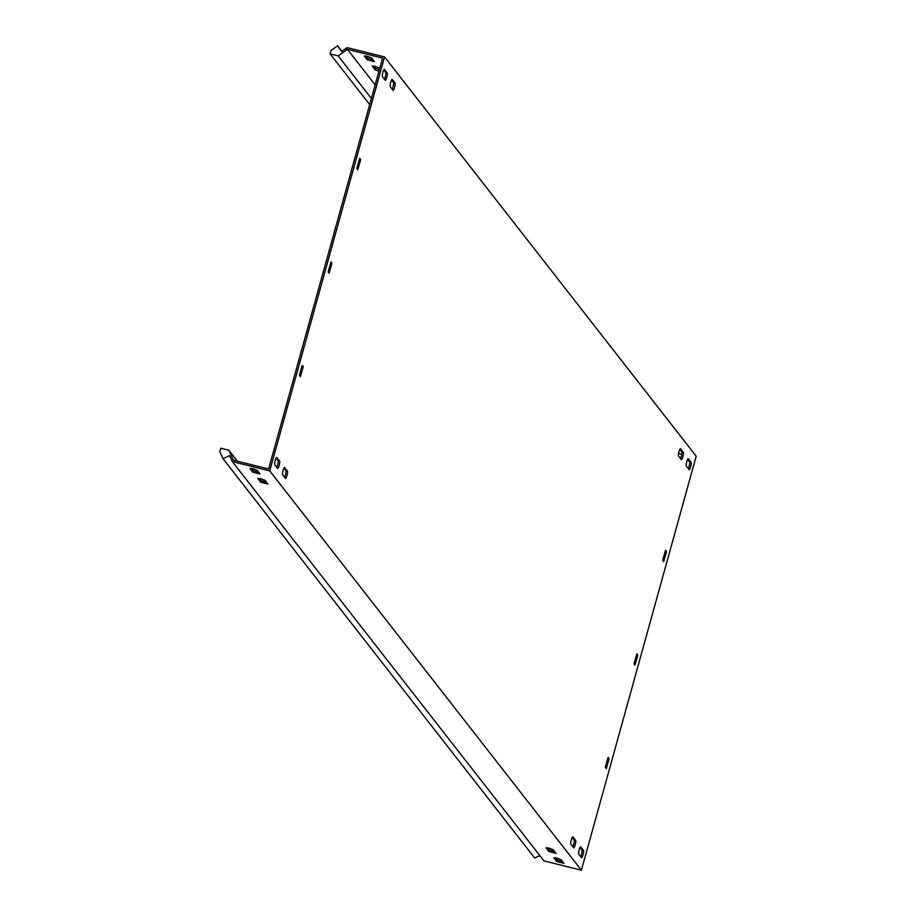 <?xml version="1.0" encoding="UTF-8"?>
<svg xmlns="http://www.w3.org/2000/svg" width="916" height="916" viewBox="0 0 916 916"><rect width="100%" height="100%" fill="white"/><g stroke="black" fill="none" stroke-linecap="round" stroke-linejoin="round"><path stroke-width="1.37" d="M383.735 70.097L385.716 72.639A3.801 0.71 -76 0 1 385.258 76.955A3.801 0.71 -76 0 1 384.434 79.211M386.804 77.345A3.801 0.71 -76 0 1 385.35 80.333A3.801 0.71 -76 0 1 385.258 80.264L382.453 76.669A3.801 0.71 -76 0 1 382.842 72.616A3.801 0.71 -76 0 1 384.376 69.364A3.801 0.71 -76 0 1 384.457 69.433L387.262 73.028A3.801 0.71 -76 0 1 386.804 77.345M572.168 837.533L574.149 840.075A3.801 0.71 -76 0 1 573.691 844.403A3.801 0.71 -76 0 1 572.878 846.659M575.248 844.781A3.801 0.71 -76 0 1 573.782 847.769A3.801 0.71 -76 0 1 573.691 847.712L570.886 844.117A3.801 0.71 -76 0 1 571.275 840.052A3.801 0.71 -76 0 1 572.809 836.812A3.801 0.71 -76 0 1 572.901 836.869L575.706 840.464A3.801 0.71 -76 0 1 575.248 844.781M579.954 847.518L581.946 850.059A3.801 0.71 -76 0 1 581.488 854.388A3.801 0.71 -76 0 1 580.664 856.643M583.034 854.765A3.801 0.71 -76 0 1 581.568 857.754A3.801 0.71 -76 0 1 581.488 857.697L578.683 854.101A3.801 0.71 -76 0 1 579.072 850.037A3.801 0.71 -76 0 1 580.595 846.785A3.801 0.71 -76 0 1 580.687 846.853L583.492 850.449A3.801 0.71 -76 0 1 583.034 854.765M679.798 449.435L681.779 451.977A3.801 0.71 -76 0 1 681.321 456.305A3.801 0.71 -76 0 1 680.496 458.561M682.878 456.683A3.801 0.71 -76 0 1 681.412 459.672A3.801 0.71 -76 0 1 681.321 459.614L678.516 456.019A3.801 0.71 -76 0 1 678.905 451.954A3.801 0.71 -76 0 1 680.439 448.714A3.801 0.71 -76 0 1 680.531 448.771L683.336 452.367A3.801 0.71 -76 0 1 682.878 456.683M283.891 468.179L285.872 470.721A3.801 0.71 -76 0 1 285.414 475.038A3.801 0.71 -76 0 1 284.601 477.293M286.971 475.427A3.801 0.71 -76 0 1 285.506 478.415A3.801 0.71 -76 0 1 285.414 478.347L282.609 474.751A3.801 0.71 -76 0 1 282.998 470.698A3.801 0.71 -76 0 1 284.533 467.446A3.801 0.71 -76 0 1 284.624 467.515L287.429 471.099A3.801 0.71 -76 0 1 286.971 475.427M276.105 458.195L278.086 460.737A3.801 0.71 -76 0 1 277.628 465.053A3.801 0.71 -76 0 1 276.804 467.309M279.174 465.442A3.801 0.71 -76 0 1 277.72 468.431A3.801 0.71 -76 0 1 277.628 468.362L274.823 464.767A3.801 0.71 -76 0 1 275.212 460.714A3.801 0.71 -76 0 1 276.746 457.462A3.801 0.71 -76 0 1 276.827 457.531L279.632 461.126A3.801 0.71 -76 0 1 279.174 465.442M391.521 80.081L393.502 82.623A3.801 0.71 -76 0 1 393.044 86.94A3.801 0.71 -76 0 1 392.231 89.196M394.601 87.329A3.801 0.71 -76 0 1 393.136 90.318A3.801 0.71 -76 0 1 393.044 90.249L390.239 86.654A3.801 0.71 -76 0 1 390.628 82.6A3.801 0.71 -76 0 1 392.163 79.349A3.801 0.71 -76 0 1 392.254 79.417L395.059 83.001A3.801 0.71 -76 0 1 394.601 87.329M687.584 459.42L689.576 461.962A3.801 0.71 -76 0 1 689.107 466.29A3.801 0.71 -76 0 1 688.294 468.545M690.664 466.668A3.801 0.71 -76 0 1 689.198 469.656A3.801 0.71 -76 0 1 689.118 469.599L686.313 466.004A3.801 0.71 -76 0 1 686.702 461.939A3.801 0.71 -76 0 1 688.225 458.687A3.801 0.71 -76 0 1 688.317 458.756L691.122 462.351A3.801 0.71 -76 0 1 690.664 466.668M260.865 478.747L257.751 478.427L260.591 482.137L267.873 484.049L265.033 480.339L260.865 478.747M379.728 68.334L375.239 66.33L372.125 66.009L374.965 69.719L378.915 71.265M253.068 468.763L249.954 468.442L252.805 472.152L260.087 474.064L257.236 470.355L253.068 468.763M367.442 56.345L364.328 56.025L367.179 59.735L374.461 61.647L371.61 57.937L367.442 56.345M556.928 858.086L553.814 857.765L556.653 861.475L563.935 863.399L561.096 859.689L556.928 858.086M549.142 848.102L546.028 847.792L548.867 851.502L556.149 853.414L553.31 849.705L549.142 848.102M341.897 51.342L337.569 45.8L331.111 50.38L330.126 53.907L338.187 55.91L347.427 49.361L382.567 58.086L268.628 468.958L233.488 460.221L228.84 450.214L237.404 461.195M384.548 56.918L269.751 470.893L232.332 461.595L543.978 860.903L581.397 870.2L696.194 456.225L384.548 56.918L347.13 47.621L341.611 51.536L337.569 45.8M681.767 454.302L678.561 453.512M347.427 49.361L375.148 84.867M266.716 482.503L261.026 480.579L259.331 478.415M258.93 472.519L253.228 470.606L251.545 468.442M562.779 861.853L557.088 859.929L555.405 857.765M554.993 851.869L549.302 849.945L547.608 847.781M269.751 470.893L581.397 870.2M301.936 366.251L302.349 365.404L303.15 366.411L303.024 367.648L300.311 376.785L299.635 374.53L301.936 366.251M359.335 159.269L359.748 158.411L360.56 159.43L360.423 160.666L357.709 169.804L357.034 167.548L359.335 159.269M607.812 758.173L608.258 757.337L608.911 759.57L606.197 768.707L605.522 766.452L607.812 758.173M665.222 551.192L665.634 550.333L666.436 551.352L666.31 552.588L663.596 561.714L662.921 559.47L665.222 551.192M634.868 665.199L634.216 662.966L636.929 653.829L637.605 656.085L634.868 665.199M328.981 273.277L328.34 271.044L331.054 261.907L331.729 264.163L328.981 273.277M373.705 65.998L375.4 68.162L379.35 69.708M365.919 56.013L367.602 58.177L373.304 60.101M338.187 55.91L371.381 98.436M330.126 53.907L369.675 104.573M232.332 461.595L229.55 455.618L223.046 458.733L534.692 858.04L539.833 855.59M223.046 458.733L219.806 451.748L220.779 448.222L228.84 450.214M347.015 49.647L346.099 48.353M233.282 459.775L231.817 460.473M549.302 849.945L548.867 851.502M557.088 859.929L556.653 861.475M367.602 58.177L367.179 59.735M253.228 470.606L252.805 472.152M375.4 68.162L374.965 69.719M261.026 480.579L260.591 482.137M330.676 262.629L331.855 262.926M328.168 272.121L329.428 272.441M331.729 264.163L330.344 263.819M636.551 654.551L637.742 654.848M634.055 664.043L635.315 664.363M637.605 656.085L636.219 655.742M691.122 462.351L689.576 461.962M395.059 83.001L393.502 82.623M279.632 461.126L278.086 460.737M287.429 471.099L285.872 470.721M683.336 452.367L681.779 451.977M583.492 850.449L581.946 850.059M575.706 840.464L574.149 840.075M387.262 73.028L385.716 72.639M665.256 551.054L666.436 551.352M662.749 560.558L664.008 560.867M666.31 552.588L664.924 552.245M607.858 758.047L609.037 758.333M605.35 767.539L606.61 767.848M608.911 759.57L607.526 759.227M359.37 159.132L360.56 159.43M356.874 168.636L358.133 168.945M360.423 160.666L359.038 160.323M301.971 366.125L303.15 366.411M299.463 375.617L300.723 375.926M303.024 367.648L301.639 367.305"/></g></svg>
